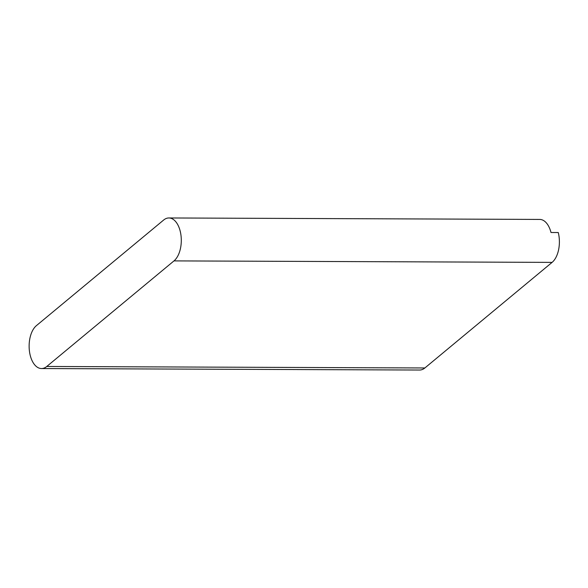 <?xml version="1.0" encoding="UTF-8"?>
<svg xmlns="http://www.w3.org/2000/svg" width="588" height="588" viewBox="0 0 588 588"><rect width="100%" height="100%" fill="white"/><g stroke="black" fill="none" stroke-linecap="round" stroke-linejoin="round"><path stroke-width="0.88" d="M163.655 220.03A22.498 12.473 90.2 0 1 168.91 217.964A22.498 12.473 90.2 0 1 181.023 235.663A22.498 12.473 90.2 0 1 173.989 260.896L46.775 366.471A22.498 12.473 90.2 0 1 41.513 368.544A22.498 12.473 90.2 0 1 29.4 350.845A22.498 12.473 90.2 0 1 36.434 325.612L163.655 220.03M168.91 217.964L539.733 219.427A22.498 12.473 -89.8 0 1 551 232.503L558.269 232.532A22.498 12.473 90.2 0 1 552.088 262.388L424.867 367.97A22.498 12.473 90.2 0 1 419.604 370.036L41.513 368.544M173.989 260.896L552.088 262.388M46.775 366.471L424.867 367.97"/></g></svg>
